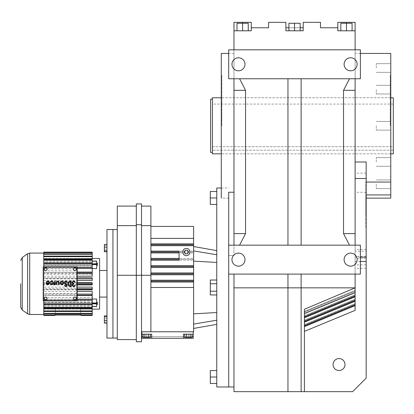 <?xml version="1.0" encoding="UTF-8"?>
<svg xmlns="http://www.w3.org/2000/svg" width="414" height="414" viewBox="0 0 414 414"><rect width="100%" height="100%" fill="white"/><g stroke="black" fill="none" stroke-linecap="round" stroke-linejoin="round"><path stroke-width="0.31" stroke-dasharray="2.07 1.55" d="M366.167 161.998L366.167 378.106L352.604 391.67L304.419 391.67L304.419 331.376L355.114 310.376L355.114 125.789L355.114 310.376L355.114 245.166L287.958 245.166L355.114 245.166L355.114 49.82L355.114 78.758L360.382 78.758L360.382 49.82L360.382 78.758L360.382 49.82L355.114 49.82L355.114 22.33L346.497 22.33L355.114 22.33L346.497 22.33L355.114 22.33L355.114 30.791L355.114 22.33L355.114 30.791L355.114 22.33L337.808 22.33L337.808 27.774L320.503 27.774L320.503 22.33L303.198 22.33L303.198 30.791L285.888 30.791L285.888 27.774L285.888 30.791L303.198 30.791L303.198 27.774L285.888 27.774M349.499 78.758L301.128 78.758L355.114 78.758L349.499 78.758L343.537 90.335L355.114 90.335M301.128 245.166L301.128 78.758L301.128 245.166L301.128 78.758L239.587 78.758L301.128 78.758M355.114 125.789L355.114 53.437L355.114 125.789M355.114 245.166L355.114 274.104L360.382 274.104L360.382 245.166L360.382 274.104L360.382 245.166L228.704 245.166L239.587 245.166L233.972 245.166L233.972 255.547L233.972 245.166L228.704 245.166L228.704 255.547L228.704 192.225L228.704 198.135L228.704 192.225L233.972 192.225L233.972 125.789L233.972 192.225M239.587 245.166L287.958 245.166L239.587 245.166L245.549 233.589L245.549 90.335L239.587 78.758L233.972 78.758L239.587 78.758M355.114 78.758L228.704 78.758L228.704 49.82L355.114 49.82L233.972 49.82L233.972 78.758L228.704 78.758L228.704 49.82L228.704 78.758L233.972 78.758L233.972 245.166M390.769 198.135L390.769 53.437M304.419 331.376L304.419 391.67L304.419 311.421L304.419 313.522L355.114 292.522L304.419 313.626L304.419 309.258L355.114 287.849L301.128 287.849L301.128 274.104L301.128 287.849L301.128 274.104L355.114 274.104L228.704 274.104L301.128 274.104M355.114 30.791L337.808 30.791L337.808 27.774L337.808 30.791L352.081 30.791L337.808 30.791L337.808 27.774M304.419 315.939L355.114 294.944L304.419 315.939M304.419 317.704L355.114 296.703L304.419 317.704M304.419 322.113L355.114 301.118L304.419 322.113M304.419 321.388L355.114 300.388M304.419 326.527L355.114 305.527L304.419 326.527M304.419 325.797L355.114 304.797M355.114 49.82L228.704 49.82L233.972 49.82L233.972 30.791L251.277 30.791L233.972 30.791L233.972 22.33L251.277 22.33M251.277 27.774L251.277 30.791L251.277 27.774L268.582 27.774L268.582 22.33L285.888 22.33L285.888 30.791L303.198 30.791M304.419 311.53L355.114 290.53L304.419 311.53M304.419 312.259L355.114 291.259L304.419 312.259M355.114 274.104L228.704 274.104L228.704 245.166L228.704 287.487L228.704 192.225M337.845 22.33L346.497 22.33L337.845 22.33L346.497 22.33L337.845 22.33L337.845 30.791L346.497 30.791L337.845 30.791L337.845 22.33M355.114 233.589L343.537 233.589L349.499 245.166M343.537 90.335L343.537 233.589M304.419 316.669L355.114 295.674L304.419 316.669M366.167 251.215L366.167 257.187L366.167 251.215L355.114 251.215M304.419 325.492L355.114 304.497L304.419 325.492M304.419 324.762L355.114 303.767L304.419 324.762M304.419 321.083L355.114 300.083L304.419 321.083M304.419 320.353L355.114 299.353L304.419 320.353M333.068 364.543A5.967 5.967 0 0 1 339.04 358.571A5.967 5.967 0 0 1 345.007 364.543A5.967 5.967 0 0 1 339.04 370.509A5.967 5.967 0 0 1 333.068 364.543M304.419 313.522L355.114 292.538M304.419 316.974L355.114 295.974M352.081 30.791L352.081 23.267L352.081 30.791L352.081 23.267L340.913 23.267L352.081 23.267L346.461 23.267L352.081 23.267L352.081 30.791L340.913 30.791L352.081 30.791L352.081 23.267L352.081 30.791L352.081 23.267L340.913 23.267L340.913 30.791L340.913 23.267L346.497 23.267L346.497 30.791L346.497 22.33L346.497 30.791L346.497 22.33L346.497 30.791L346.497 23.267L352.081 23.267L340.841 23.267L340.841 30.791L346.461 30.791L340.841 30.791L340.841 23.267L346.461 23.267L346.461 30.791L346.461 22.33M287.958 245.166L287.958 78.758M228.704 386.971L228.704 287.487L228.704 386.971M228.704 255.547L233.972 255.547L228.704 255.547M233.972 125.789L233.972 53.437L233.972 125.789M233.972 78.758L233.972 49.82M233.972 30.791L233.972 22.33L251.241 22.33L233.972 22.33L233.972 30.791L233.972 22.33L233.972 30.791L251.241 30.791L233.972 30.791L251.241 30.791L237.005 30.791L242.588 30.791L242.588 22.33L251.241 22.33L242.588 22.33L242.588 30.791L242.588 22.33L242.588 30.791L237.005 30.791L248.245 30.791L242.625 30.791L242.625 22.33M390.769 184.277L390.769 188.618L390.769 184.277M390.769 161.936L390.769 157.594L390.769 161.936M390.769 125.789L390.769 75.322L390.769 125.789M390.769 89.641L390.769 93.983L390.769 89.641M390.769 67.999L390.769 63.658L390.769 67.999M294.545 30.791L288.92 30.791L300.166 30.791L294.545 30.791L294.545 23.267L294.545 30.791L294.545 23.267L288.92 23.267L288.92 30.791L288.92 23.267L294.545 23.267L288.92 23.267L288.92 30.791M287.958 391.67L301.128 391.67L301.128 287.849L233.972 287.849L233.972 391.67L287.958 391.67L287.958 274.104M233.972 274.104L233.972 287.849M340.841 30.791L340.841 23.267L346.461 23.267L346.461 30.791M304.419 391.67L301.128 391.67L301.128 287.849L301.128 391.67M357.127 64.289A6.51 6.51 0 0 1 350.611 70.804A6.51 6.51 0 0 1 344.101 64.289A6.51 6.51 0 0 1 350.611 57.779A6.51 6.51 0 0 1 357.127 64.289A6.51 6.51 0 0 0 350.611 57.779A6.51 6.51 0 0 0 344.101 64.289A6.51 6.51 0 0 0 350.611 70.804A6.51 6.51 0 0 0 357.127 64.289A6.51 6.51 0 0 1 350.611 70.804A6.51 6.51 0 0 1 344.101 64.289A6.51 6.51 0 0 1 350.611 57.779A6.51 6.51 0 0 1 357.127 64.289M244.984 64.289A6.51 6.51 0 0 1 238.474 70.804A6.51 6.51 0 0 1 231.959 64.289A6.51 6.51 0 0 1 238.474 57.779A6.51 6.51 0 0 1 244.984 64.289A6.51 6.51 0 0 0 238.474 57.779A6.51 6.51 0 0 0 231.959 64.289A6.51 6.51 0 0 0 238.474 70.804A6.51 6.51 0 0 0 244.984 64.289A6.51 6.51 0 0 1 238.474 70.804A6.51 6.51 0 0 1 231.959 64.289A6.51 6.51 0 0 1 238.474 57.779A6.51 6.51 0 0 1 244.984 64.289M233.972 90.335L245.549 90.335M365.805 215.404L365.805 181.979L365.805 215.404M346.497 23.267L346.497 30.791L346.497 23.267M340.913 23.267L340.913 30.791L340.913 23.267M245.549 233.589L233.972 233.589M244.984 259.635A6.51 6.51 0 0 1 238.474 266.145A6.51 6.51 0 0 1 231.959 259.635A6.51 6.51 0 0 1 238.474 253.125A6.51 6.51 0 0 1 244.984 259.635A6.51 6.51 0 0 0 238.474 253.125A6.51 6.51 0 0 0 231.959 259.635A6.51 6.51 0 0 0 238.474 266.145A6.51 6.51 0 0 0 244.984 259.635A6.51 6.51 0 0 1 238.474 266.145A6.51 6.51 0 0 1 231.959 259.635A6.51 6.51 0 0 1 238.474 253.125A6.51 6.51 0 0 1 244.984 259.635M357.127 259.635A6.51 6.51 0 0 1 350.611 266.145A6.51 6.51 0 0 1 344.101 259.635A6.51 6.51 0 0 1 350.611 253.125A6.51 6.51 0 0 1 357.127 259.635A6.51 6.51 0 0 0 350.611 253.125A6.51 6.51 0 0 0 344.101 259.635A6.51 6.51 0 0 0 350.611 266.145A6.51 6.51 0 0 0 357.127 259.635A6.51 6.51 0 0 1 350.611 266.145A6.51 6.51 0 0 1 344.101 259.635A6.51 6.51 0 0 1 350.611 253.125A6.51 6.51 0 0 1 357.127 259.635M251.277 30.791L242.625 30.791L242.625 23.267L237.005 23.267L237.005 30.791L237.005 23.267L248.245 23.267L242.625 23.267L242.625 30.791M228.704 198.135L221.288 198.135L221.288 53.437M376.3 125.789L376.3 130.131L376.3 125.789M376.3 67.999L376.3 63.658L376.3 67.999M376.3 161.936L376.3 157.594L376.3 161.936M376.3 89.641L376.3 93.983L376.3 89.641M376.3 184.277L376.3 188.618L376.3 184.277M390.226 125.789L390.226 75.322L390.226 125.789M288.92 27.774L300.166 27.774M300.166 30.791L300.166 23.267L300.166 30.791L300.166 23.267L294.545 23.267M237.005 30.791L237.005 23.267L237.005 30.791L237.005 23.267L237.005 30.791L237.005 23.267L248.245 23.267L248.245 30.791M365.805 227.555L365.805 197.711L365.805 227.555M221.288 125.789L221.288 75.322L221.288 125.789M248.172 23.267L248.172 30.791L248.172 23.267M242.588 23.267L242.588 30.791L242.588 23.267M221.832 125.789L221.832 75.322L221.832 125.789M50.679 282.203A1.226 1.226 0 0 1 52.971 282.819A1.226 1.226 0 0 1 50.679 283.43L50.254 283.678A1.718 1.718 0 0 0 53.463 282.819A1.718 1.718 0 0 0 50.254 281.955L50.679 282.203M55.181 281.096L54.689 281.096L54.632 283.243A0.931 0.931 0 0 1 53.711 284.045L53.711 284.537A1.025 1.025 0 0 0 54.689 283.797L54.689 284.537L55.181 284.537L55.181 281.096M63.658 282.819A1.718 1.718 0 0 0 61.94 281.096A1.718 1.718 0 0 0 60.221 282.819A1.718 1.718 0 0 0 61.94 284.537A1.718 1.718 0 0 0 63.658 282.819M65.138 285.349L64.651 285.401A1.226 1.226 0 0 0 65.935 286.498A1.226 1.226 0 0 0 66.576 284.268L65.308 283.373A0.983 0.983 0 0 1 65.371 281.722A0.983 0.983 0 0 1 66.851 282.467L67.337 282.415A1.475 1.475 0 0 0 65.122 281.297A1.475 1.475 0 0 0 65.024 283.776L66.297 284.672A0.735 0.735 0 0 1 65.909 286.007A0.735 0.735 0 0 1 65.138 285.349M71.244 286.504L71.244 281.096L70.54 281.096A2.701 2.701 0 0 0 67.839 283.797A2.701 2.701 0 0 0 70.54 286.504L71.244 286.504M44.065 269.162L44.826 270.482L46.347 270.482L47.108 269.162L46.347 267.848L44.826 267.848L44.065 269.162M46.347 299.752L47.108 298.432L46.347 297.117L44.826 297.117L44.065 298.432L44.826 299.752L46.347 299.752M76.378 298.432L75.617 297.117L74.096 297.117L73.335 298.432L74.096 299.752L75.617 299.752L76.378 298.432M74.096 267.848L73.335 269.162L74.096 270.482L75.617 270.482L76.378 269.162L75.617 267.848L74.096 267.848M73.733 284.045L73.733 283.554A0.983 0.983 0 0 1 72.755 282.653A0.983 0.983 0 0 1 73.568 281.603A0.983 0.983 0 0 1 74.686 282.327L75.177 282.327A1.465 1.465 0 0 0 72.926 281.349A1.465 1.465 0 0 0 72.936 283.797A1.465 1.465 0 0 0 72.926 286.25A1.465 1.465 0 0 0 75.177 285.272L74.686 285.272A0.983 0.983 0 0 1 73.568 285.996A0.983 0.983 0 0 1 72.755 284.946A0.983 0.983 0 0 1 73.733 284.045M59.176 284.537L59.176 282.571A1.475 1.475 0 0 0 57.701 281.096A1.475 1.475 0 0 0 56.226 282.571L56.226 284.537L56.718 284.537L56.718 282.571A0.983 0.983 0 0 1 57.701 281.587A0.983 0.983 0 0 1 58.684 282.571L58.684 284.537L59.176 284.537M46.321 281.955L46.751 282.203A1.226 1.226 0 0 1 49.043 282.819L46.094 282.819A1.718 1.718 0 0 0 47.812 284.537A1.718 1.718 0 0 0 48.257 281.158A1.718 1.718 0 0 0 46.321 281.955M43.216 266.797L43.216 300.802L77.221 300.802L77.221 266.797L43.216 266.797M76.678 267.34L43.76 267.34L43.76 300.259L76.678 300.259L76.678 267.34L43.76 267.34L43.76 300.259L76.678 300.259L76.678 267.34M70.753 281.587L70.54 281.587A2.21 2.21 0 0 0 68.326 283.797A2.21 2.21 0 0 0 70.54 286.012L70.753 281.587M48.94 283.305L46.689 283.305A1.226 1.226 0 0 0 48.94 283.305M63.171 282.819A1.226 1.226 0 0 1 61.94 284.045A1.226 1.226 0 0 1 60.713 282.819A1.226 1.226 0 0 1 61.94 281.587A1.226 1.226 0 0 1 63.171 282.819M76.678 268.386L92.218 268.386L92.218 267.491L92.218 272.107L92.218 267.491L92.218 272.107L43.76 272.107L43.76 274.109L92.218 274.109L92.218 276.185L92.218 272.448L92.218 274.109L76.678 274.109M43.76 266.797L43.76 270.192L76.678 270.192M54.969 315.064L54.969 314.656L54.969 315.018L54.969 314.656L81.015 314.656L54.969 314.656L55.326 314.656L55.326 309.056L80.652 309.056L43.76 309.098L43.76 314.495L43.76 308.906L55.326 309.056L55.326 314.656L54.969 314.868L81.015 314.656L54.969 314.656L54.969 315.064L43.76 315.064L43.76 300.802M76.678 297.407L92.218 297.407L92.218 295.492L92.218 304.569L92.218 303.653L92.218 304.569L43.76 304.569L43.76 302.194L43.76 304.569L43.76 302.194L43.76 304.569L43.76 303.71L92.218 303.71L92.218 299.037L92.218 310.924L43.76 310.924L43.76 311.488L43.76 306.262L92.218 306.262L92.218 311.488L92.218 306.262L43.76 306.262L43.76 310.924M76.678 299.213L43.76 299.213L43.76 303.038L43.76 256.892L43.76 263.708L92.218 263.708L92.218 259.195L92.218 263.708L43.76 263.708L43.76 262.445L92.218 262.445L92.218 259.195L43.76 259.195L43.76 259.873L43.76 259.195M43.76 256.111L43.76 261.337L92.218 261.337L92.218 256.111L92.218 261.337L43.76 261.337L43.76 260.406L92.218 260.406L92.218 256.111L92.218 262.445L43.76 262.445L43.76 256.111L43.76 256.892L43.76 256.111L92.218 256.111M43.76 253.87L43.76 259.65L92.218 259.65L92.218 253.87L92.218 259.65L43.76 259.65L43.76 259.076L92.218 259.076L92.218 253.87L43.76 253.87L43.76 260.406L92.218 260.406L92.218 254.253L43.76 254.253M43.76 252.535L43.76 253.104L43.76 252.147L92.218 252.147L92.218 258.502L43.76 258.502L43.76 253.094L43.76 258.693L92.218 258.693L92.218 252.535L92.218 258.693L43.76 258.693L92.218 258.502L92.218 252.535L92.218 259.076L43.76 259.076L43.76 252.535L43.76 253.456L43.76 252.535L92.218 252.535M43.76 313.346L43.76 307.193L43.76 313.729L43.76 313.346L92.218 313.346L92.218 307.193L92.218 307.949L92.218 307.193L43.76 307.193L92.218 307.193L92.218 311.488L43.76 311.488M43.76 303.71L43.76 308.404L43.76 307.685L92.218 307.685L92.218 302.468L92.218 308.404L43.76 308.404L43.76 307.726L43.76 308.404M43.76 307.685L43.76 300.906L43.76 304.569L43.76 304.021L43.76 304.569L92.218 304.569L92.218 302.194L92.218 303.71M77.221 288.744L76.678 288.744M76.678 287.104L77.221 287.104M76.678 276.185L77.221 276.185M76.678 273.504L77.221 273.504M77.221 272.448L76.678 272.448M76.678 284.904L77.221 284.904M76.678 284.361L77.221 284.361M77.221 294.095L76.678 294.095M76.678 291.415L77.221 291.415M76.678 289.277L92.218 289.277L92.218 289.847L92.218 287.104L92.218 289.277L43.76 289.277L43.76 291.415L92.218 291.415L92.218 295.151L92.218 293.49L92.218 295.151L43.76 295.151L43.76 294.095L92.218 294.095M76.678 289.847L77.221 289.847M76.678 278.855L77.221 278.855M77.221 277.753L76.678 277.753M76.678 268.458L77.221 268.458M77.221 267.491L76.678 267.491M76.678 280.495L77.221 280.495M43.76 280.495L92.218 280.495L92.218 278.855L43.76 278.855L43.76 282.695L92.218 282.695L92.218 284.904L92.218 283.797L92.218 284.904L43.76 284.904L43.76 287.104L92.218 287.104L92.218 289.847L43.76 289.847L43.76 288.744L92.218 288.744M99.598 309.123L99.598 258.476M76.678 293.49L43.76 293.49L43.76 295.492L92.218 295.492L92.218 299.136L43.76 299.136L43.76 300.109L43.76 297.407L43.76 299.213M76.678 295.492L77.221 295.492M96.643 306.458L92.218 306.458L96.643 306.458L96.643 299.037L96.643 304.021L92.218 304.021L96.643 304.021L96.643 306.536L96.643 299.037L92.218 299.037M43.76 303.886L92.218 303.886L43.76 303.886L43.76 307.726L43.76 303.886M43.76 305.154L92.218 305.154L43.76 305.154L43.76 310.06L43.76 305.154M43.76 307.949L92.218 307.949L92.218 313.729L92.218 307.949L43.76 307.949L43.76 313.729L43.76 307.949M43.76 313.729L92.218 313.729L92.218 308.523L43.76 308.523L92.218 308.523L92.218 314.868L81.015 315.064L81.015 314.656L80.652 314.656L80.652 309.098L92.218 309.098L92.218 315.447L81.015 315.447L81.015 314.868M81.015 315.064L92.218 315.064L92.218 308.906L43.76 308.906L43.76 314.143L43.76 308.906L92.218 308.906L92.218 315.064L92.218 309.098L80.652 309.056L80.652 314.656L81.015 314.656L54.969 314.656L54.969 315.452L43.76 315.447L43.76 314.495L43.76 315.064M43.76 297.407L92.218 297.407L92.218 299.136M76.678 295.151L77.221 295.151M76.678 272.107L77.221 272.107M77.221 283.238L76.678 283.238M77.221 299.136L76.678 299.136M92.218 278.855L92.218 280.495L92.218 277.753L43.76 277.753L43.76 278.855M76.678 278.317L43.76 278.317L43.76 277.753M43.76 276.185L92.218 276.185L92.218 273.504L43.76 273.504L43.76 278.317M43.76 268.386L92.218 268.386L92.218 263.884L43.76 263.884M43.76 259.914L92.218 259.914L92.218 265.131L43.76 265.131L92.218 265.131L92.218 266.694L43.76 266.694L43.76 263.025L43.76 266.694L92.218 266.694L92.218 261.063L92.218 263.081L92.218 261.141L96.643 261.141L96.643 263.578L96.643 261.063L96.643 268.562L96.643 263.578L96.643 268.562L92.218 268.562M96.643 263.578L92.218 263.578L92.218 263.081L92.218 263.578L96.643 263.578M76.678 282.695L77.221 282.695M76.678 300.109L77.221 300.109M92.218 263.884L92.218 261.063L96.643 261.141M43.76 263.708L43.76 259.873L43.76 263.708M43.76 264.215L43.76 263.03L43.76 264.215M43.76 258.693L43.76 253.456L43.76 258.693M92.218 268.458L43.76 268.458L43.76 267.491L92.218 267.491M43.76 268.458L43.76 272.107M43.76 270.192L43.76 267.491M43.76 273.504L43.76 272.448L92.218 272.448L92.218 273.504M43.76 274.109L43.76 272.448M43.76 282.695L43.76 283.238L92.218 283.238M43.76 261.337L43.76 256.892L43.76 261.337M92.218 284.361L43.76 284.361L43.76 283.238M43.76 284.361L43.76 284.904M43.76 295.151L43.76 293.49M43.76 291.415L43.76 294.095M43.76 287.104L43.76 288.744M43.76 289.847L43.76 289.277M43.76 295.492L43.76 299.136M99.598 283.797L99.598 297.092L99.598 283.797M96.643 303.384L96.643 302.194L96.643 303.384M80.652 309.056L80.652 314.656L55.326 314.656L80.652 314.656L80.652 309.056M92.218 311.488L92.218 310.924M43.76 314.868L81.015 315.018M92.218 300.109L43.76 300.109M92.218 313.729L92.218 313.346M96.643 264.215L96.643 263.03L96.643 264.215M92.218 252.731L43.76 252.731M92.218 256.67L43.76 256.67M92.218 254.253L92.218 253.87M43.76 300.906L92.218 300.906L92.218 302.468L92.218 300.906L43.76 300.906M43.76 263.025L92.218 263.025L92.218 265.4L92.218 263.03L43.76 263.03L92.218 263.03M92.218 259.914L92.218 259.195M43.76 302.468L92.218 302.468L43.76 302.468M92.218 303.384L92.218 302.194L92.218 303.384M92.218 308.404L92.218 307.685M106.978 338.062L106.978 229.537M96.643 302.194L97.368 302.194L97.368 304.569L97.368 302.194L97.368 304.569L96.643 304.569M96.643 263.03L97.368 263.03L97.368 265.4L97.368 263.03L97.368 265.4L96.643 265.4M106.978 251.748L106.978 244.483L106.978 251.748L106.978 244.483L106.978 251.748L104.375 251.748L104.375 250.775L106.978 250.775M106.978 315.851L106.978 323.111L106.978 315.851L106.978 323.111L106.978 315.851L104.375 315.851L104.375 318.511L106.978 318.511L104.375 318.511L104.375 315.851L104.375 316.824L106.978 316.824M104.375 250.775L104.375 244.483L104.375 245.455L106.978 245.455L104.375 245.455L104.375 244.483L106.978 244.483M104.375 245.455L104.375 249.088L106.978 249.088L104.375 249.088L104.375 245.455M104.375 247.142L106.978 247.142M112.944 283.797L112.944 338.062L112.944 283.797M104.375 322.139L106.978 322.139L104.375 322.139L104.375 318.511L104.375 322.139M104.375 251.748L104.375 249.088L104.375 251.748M106.978 323.111L104.375 323.111L104.375 320.457L106.978 320.457M104.375 320.457L104.375 316.824M216.765 280.024L216.765 283.756L216.765 280.024L210.302 280.024L210.302 294.954L210.302 283.756L210.302 291.223L216.765 291.223L216.765 294.954L216.765 280.024L216.765 294.954L216.765 291.223L210.302 291.223L210.302 294.954L216.765 294.954M216.765 197.954L216.765 204.423L216.765 197.954L210.302 197.954L210.302 204.423L216.765 204.423M216.765 377.019L216.765 383.488L216.765 370.556L216.765 377.019L210.302 377.019L210.302 383.488L216.765 383.488M216.765 386.971L216.765 188.008M216.765 320.224L216.765 250.615L216.765 320.224L193.617 324.09L193.617 250.889L193.617 324.09M210.302 283.756L216.765 283.756M210.302 291.223L216.765 291.223M216.765 370.556L210.302 370.556L210.302 377.019M216.765 191.491L210.302 191.491L210.302 197.954M193.617 250.889L193.617 246.532L193.617 250.889L216.765 254.755M150.898 226.442L150.898 244.762L150.898 226.442L193.617 226.442L193.617 331.769L141.526 331.769L141.526 275.279L141.526 331.769M150.898 252.038L193.617 252.038L150.898 252.038L150.898 259.309L193.617 259.309L150.898 259.309L150.898 244.762L193.617 244.762L150.898 244.762L150.898 252.038M150.898 267.496L150.898 272.945L150.898 267.496L193.617 267.496M179.071 251.127L179.071 260.22M189.979 252.038A3.638 3.638 0 0 0 186.341 248.4A3.638 3.638 0 0 0 182.709 252.038A3.638 3.638 0 0 0 186.341 255.671A3.638 3.638 0 0 0 189.979 252.038M150.898 273.856L150.898 272.945L150.898 273.856L193.617 273.856M141.883 331.769L193.255 331.769L141.883 331.769L141.883 338.279L141.883 336.649L193.255 336.649L193.255 338.279L193.255 331.769M150.898 238.402L193.617 238.402M150.898 281.127L150.898 282.037L150.898 281.127M150.898 244.762L193.617 244.762M150.898 287.487L150.898 331.769L150.898 282.037L150.898 287.487L193.617 287.487M150.898 274.767L150.898 280.216L150.898 274.767L193.617 274.767M150.898 331.769L150.898 206.094L141.526 206.094L141.526 275.279L141.526 206.094M150.898 259.309L179.071 259.309M141.883 334.207L151.684 334.207L141.883 334.207L151.684 334.207L141.883 334.207L151.684 334.207L151.684 338.279L183.454 338.279L183.454 334.207L193.255 334.207L183.454 334.207L193.255 334.207L188.354 334.207L193.255 334.207L193.255 338.279L193.255 334.207L183.454 334.207L193.255 334.207L193.255 338.279L141.883 338.279L141.883 334.207L141.883 338.279L141.883 334.207L141.883 338.279L141.883 336.649L192.029 336.649M136.315 224.73L136.315 341.752L141.526 341.752L141.526 203.926L136.315 203.926L136.315 224.73L141.526 224.73M193.255 334.207L193.255 336.649L188.354 336.649L188.354 338.279L183.454 338.279L183.454 334.207L183.454 338.279M193.255 338.279L193.255 336.649L193.255 338.279L141.883 338.279L193.255 338.279M150.898 225.63L141.526 225.63M148.621 334.207L143.109 334.207L150.463 334.207L143.109 334.207L150.463 334.207L143.109 334.207L148.621 334.207L148.621 337.462L150.463 337.462L150.463 334.207L150.463 337.462L148.621 337.462L148.621 334.207L148.621 337.462L143.109 337.462L143.109 334.207L144.947 334.207L143.109 334.207L143.109 337.462L144.947 337.462L144.947 334.207L144.947 337.462L150.463 337.462L148.621 337.462L148.621 334.207L148.621 337.462L144.947 337.462L144.947 334.207L144.947 337.462L150.463 337.462L148.621 337.462L148.621 334.207L148.621 337.462L143.109 337.462L150.463 337.462L150.463 334.207M143.109 336.649L188.354 336.649L188.354 337.462M151.684 338.279L151.684 334.207L151.684 338.279L146.784 338.279L146.784 334.207L146.784 336.649L146.784 334.207L146.784 336.649L151.684 336.649L146.784 336.649L146.784 334.207L151.684 334.207L146.784 334.207L146.784 336.649L188.354 336.649L146.784 336.649L188.354 336.649L146.784 336.649L151.684 336.649L146.784 336.649L146.784 337.462M141.883 336.649L193.255 336.649M146.784 338.279L188.354 338.279M184.68 334.207L192.029 334.207L184.68 334.207L192.029 334.207L184.68 334.207L184.68 337.462L192.029 337.462L190.192 337.462L190.192 334.207L192.029 334.207L190.192 334.207L190.192 337.462L186.517 337.462L186.517 334.207L186.517 337.462L186.517 334.207L186.517 337.462L184.68 337.462L192.029 337.462L192.029 334.207L192.029 337.462L190.192 337.462L190.192 334.207L190.192 337.462L184.68 337.462L184.68 334.207L184.68 337.462L190.192 337.462L190.192 334.207L190.192 337.462L192.029 337.462L190.192 337.462L190.192 334.207M187.392 250.216L185.291 250.216L184.246 252.038L185.291 253.854L187.392 253.854L188.442 252.038L187.392 250.216M143.109 334.207L143.109 337.462L144.947 337.462L144.947 334.207L144.947 337.462L143.109 337.462L144.947 337.462L144.947 334.207M144.947 337.462L148.621 337.462M190.192 337.462L184.68 337.462L186.517 337.462L186.517 334.207L186.517 337.462L192.029 337.462L192.029 334.207M186.517 337.462L186.517 334.207M136.315 339.578L117.286 339.578L117.286 206.094L136.315 206.094M136.315 225.63L117.286 225.63M117.286 283.797L117.286 338.062L117.286 283.797M390.769 97.751L221.288 97.751M393.3 97.751L393.3 153.822M390.769 153.822L221.288 153.822M212.429 97.751L212.429 153.822M212.429 152.419L212.429 99.153L212.429 152.419M393.3 150.168L393.3 146.706L393.3 150.168L212.429 150.168L393.3 150.168M393.3 146.706L393.3 104.085L393.3 146.706L212.429 146.706L212.429 104.085L212.429 146.706L393.3 146.706M210.617 99.153L210.617 152.419M212.429 146.706L212.429 150.168L212.429 146.706M360.382 261.446L355.114 261.446M366.167 268.288L355.114 268.288M366.167 258.414L355.114 258.414M366.167 192.262L355.114 192.262M366.167 173.155L355.114 173.155M29.71 314.5L29.71 253.094M27.634 313.848L27.634 253.751M96.643 302.991L92.218 302.991M96.643 264.608L92.218 264.608M22.242 310.07L22.242 257.524M96.643 303.633L92.218 303.633M96.643 306.401L92.218 306.401M96.643 261.198L92.218 261.198M96.643 263.966L92.218 263.966M216.765 262.44L193.617 261.13M216.765 312.534L193.617 313.848M150.898 265.669L193.617 265.669M150.898 260.22L193.617 260.22M150.898 245.678L193.617 245.678M150.898 243.851L193.617 243.851M150.898 282.037L193.617 282.037M150.898 252.949L193.617 252.949M150.898 272.945L193.617 272.945M150.898 251.127L193.617 251.127M150.898 258.398L193.617 258.398M150.898 280.216L193.617 280.216M150.898 275.279L117.286 275.279M188.354 334.207L188.354 336.649L188.354 334.207M360.382 53.437L355.114 53.437M355.114 301.221L304.419 322.221M355.114 305.635L304.419 326.636M355.114 290.426L304.419 311.421L355.114 290.426M366.167 249.507L355.114 249.507M355.114 303.659L304.419 324.659L355.114 303.659M355.114 299.25L304.419 320.245L355.114 299.25M366.167 264.862L355.114 264.862M355.114 296.812L304.419 317.812M355.114 292.626L304.419 313.626M360.382 257.187L355.114 257.187M366.167 256.349L355.114 256.349M355.114 294.835L304.419 315.835L355.114 294.835M365.805 181.979L366.167 181.979M233.972 53.437L228.704 53.437M376.3 121.447L390.769 121.447L376.3 121.447M376.3 72.341L390.769 72.341L376.3 72.341M376.3 157.594L390.769 157.594L376.3 157.594M376.3 93.983L390.769 93.983L376.3 93.983M376.3 179.935L390.769 179.935L376.3 179.935M376.3 63.658L390.769 63.658L376.3 63.658M376.3 166.278L390.769 166.278L376.3 166.278M376.3 130.131L390.769 130.131L376.3 130.131M376.3 85.3L390.769 85.3L376.3 85.3M376.3 188.618L390.769 188.618L376.3 188.618M390.226 75.322L390.769 75.322M390.226 176.25L390.769 176.25M365.805 197.711L366.167 197.711M365.805 257.399L366.167 257.399M365.805 248.83L366.167 248.83M251.241 30.791L251.241 22.33L251.241 30.791M221.288 75.322L221.832 75.322M221.288 176.25L221.832 176.25M221.832 97.751L390.226 97.751M221.832 153.822L390.226 153.822M43.76 265.4L92.218 265.4L43.76 265.4M43.76 302.194L92.218 302.194L43.76 302.194M43.76 304.569L92.218 304.569M96.643 306.536L92.218 306.536M96.643 261.063L92.218 261.063M221.288 188.008L228.704 188.008M183.454 334.207L183.454 336.649M393.3 104.085L212.429 104.085"/><path stroke-width="0.62" d="M349.499 245.166L343.537 233.589L343.537 90.335L349.499 78.758M343.537 233.589L355.114 233.589L355.114 245.166M355.114 78.758L355.114 233.589M355.114 90.335L343.537 90.335M355.114 30.791L355.114 22.33L337.808 22.33L337.808 30.791L355.114 30.791L355.114 49.82M355.114 274.104L355.114 287.849L301.128 287.849L301.128 391.67L352.604 391.67L366.167 378.106L366.167 261.446L360.382 261.446M304.419 331.376L355.114 310.376L355.114 287.849L304.419 309.258L304.419 391.67M233.972 192.225L228.704 192.225L228.704 245.166L360.382 245.166L360.382 274.104L228.704 274.104L228.704 386.971L233.972 386.971M301.128 78.758L301.128 245.166M228.704 78.758L360.382 78.758L360.382 49.82L228.704 49.82L228.704 78.758M360.382 53.437L390.769 53.437L390.769 182.056L366.167 182.056M304.419 313.538L355.114 292.538M304.419 325.797L355.114 304.797M355.114 161.998L366.167 161.998L366.167 261.446M304.419 316.974L355.114 295.974M304.419 321.388L355.114 300.388M333.068 364.543A5.967 5.967 0 0 1 339.04 358.571A5.967 5.967 0 0 1 345.007 364.543A5.967 5.967 0 0 1 339.04 370.509A5.967 5.967 0 0 1 333.068 364.543M366.167 194.922L390.769 194.922L390.769 198.135L366.167 198.135M233.972 49.82L233.972 30.791L251.277 30.791L251.277 27.774L268.582 27.774L268.582 22.33L285.888 22.33L285.888 30.791L303.198 30.791L303.198 22.33L320.503 22.33L320.503 27.774L337.808 27.774M239.587 78.758L245.549 90.335L245.549 233.589L239.587 245.166M228.704 192.225L228.704 386.971L216.765 386.971L216.765 188.008L221.288 188.008M233.972 245.166L233.972 78.758M233.972 30.791L233.972 22.33L251.277 22.33L251.277 27.774L251.277 22.33M233.972 233.589L245.549 233.589M287.958 78.758L287.958 245.166M344.101 259.635A6.51 6.51 0 0 0 350.611 266.145A6.51 6.51 0 0 0 357.127 259.635A6.51 6.51 0 0 0 350.611 253.125A6.51 6.51 0 0 0 344.101 259.635M231.959 259.635A6.51 6.51 0 0 0 238.474 266.145A6.51 6.51 0 0 0 244.984 259.635A6.51 6.51 0 0 0 238.474 253.125A6.51 6.51 0 0 0 231.959 259.635M231.959 64.289A6.51 6.51 0 0 0 238.474 70.804A6.51 6.51 0 0 0 244.984 64.289A6.51 6.51 0 0 0 238.474 57.779A6.51 6.51 0 0 0 231.959 64.289M344.101 64.289A6.51 6.51 0 0 0 350.611 70.804A6.51 6.51 0 0 0 357.127 64.289A6.51 6.51 0 0 0 350.611 57.779A6.51 6.51 0 0 0 344.101 64.289M245.549 90.335L233.972 90.335M390.769 194.922L390.769 182.056M251.277 30.791L251.277 27.774M303.198 30.791L303.198 27.774L300.166 27.774M287.958 274.104L287.958 391.67L301.128 391.67M233.972 274.104L233.972 391.67L287.958 391.67M301.128 274.104L301.128 287.849L233.972 287.849M340.841 30.791L340.841 23.267L352.081 23.267L352.081 30.791M346.461 22.33L346.461 30.791M228.704 53.437L221.288 53.437L221.288 198.135M285.888 27.774L288.92 27.774M237.005 30.791L237.005 23.267L248.245 23.267L248.245 30.791M242.625 22.33L242.625 30.791M294.545 30.791L294.545 23.267L288.92 23.267L288.92 30.791M294.545 23.267L300.166 23.267L300.166 30.791M50.679 282.203A1.226 1.226 0 0 1 52.971 282.819A1.226 1.226 0 0 1 50.679 283.43L50.254 283.678A1.718 1.718 0 0 0 53.463 282.819A1.718 1.718 0 0 0 50.254 281.955L50.679 282.203M77.221 266.797L43.216 266.797L43.216 300.802L77.221 300.802L77.221 266.797M58.684 284.537L59.176 284.537L59.176 282.571A1.475 1.475 0 0 0 57.701 281.096A1.475 1.475 0 0 0 56.226 282.571L56.226 284.537L56.718 284.537L56.718 282.571A0.983 0.983 0 0 1 57.701 281.587A0.983 0.983 0 0 1 58.684 282.571L58.684 284.537M75.177 282.327A1.465 1.465 0 0 0 72.926 281.349A1.465 1.465 0 0 0 72.936 283.797A1.465 1.465 0 0 0 72.926 286.25A1.465 1.465 0 0 0 75.177 285.272L74.686 285.272A0.983 0.983 0 0 1 73.568 285.996A0.983 0.983 0 0 1 72.755 284.946A0.983 0.983 0 0 1 73.733 284.045L73.733 283.554A0.983 0.983 0 0 1 72.755 282.653A0.983 0.983 0 0 1 73.568 281.603A0.983 0.983 0 0 1 74.686 282.327L75.177 282.327M74.096 297.117L73.335 298.432L74.096 299.752L75.617 299.752L76.378 298.432L75.617 297.117L74.096 297.117M70.54 286.504L71.244 286.504L71.244 281.096L70.54 281.096A2.701 2.701 0 0 0 67.839 283.797A2.701 2.701 0 0 0 70.54 286.504M49.043 282.819L46.094 282.819A1.718 1.718 0 0 0 47.812 284.537A1.718 1.718 0 0 0 48.257 281.158A1.718 1.718 0 0 0 46.321 281.955L46.751 282.203A1.226 1.226 0 0 1 49.043 282.819M65.024 283.776L66.297 284.672A0.735 0.735 0 0 1 65.909 286.007A0.735 0.735 0 0 1 65.138 285.349L64.651 285.401A1.226 1.226 0 0 0 65.935 286.498A1.226 1.226 0 0 0 66.576 284.268L65.308 283.373A0.983 0.983 0 0 1 65.371 281.722A0.983 0.983 0 0 1 66.851 282.467L67.337 282.415A1.475 1.475 0 0 0 65.122 281.297A1.475 1.475 0 0 0 65.024 283.776M53.711 284.045L53.711 284.537A1.025 1.025 0 0 0 54.689 283.797L54.689 284.537L55.181 284.537L55.181 281.096L54.689 281.096L54.632 283.243A0.931 0.931 0 0 1 53.711 284.045M74.096 270.482L75.617 270.482L76.378 269.162L75.617 267.848L74.096 267.848L73.335 269.162L74.096 270.482M46.347 270.482L47.108 269.162L46.347 267.848L44.826 267.848L44.065 269.162L44.826 270.482L46.347 270.482M60.221 282.819A1.718 1.718 0 0 0 61.94 284.537A1.718 1.718 0 0 0 63.658 282.819A1.718 1.718 0 0 0 61.94 281.096A1.718 1.718 0 0 0 60.221 282.819M46.347 297.117L44.826 297.117L44.065 298.432L44.826 299.752L46.347 299.752L47.108 298.432L46.347 297.117M70.753 286.012L70.54 281.587A2.21 2.21 0 0 0 68.326 283.797A2.21 2.21 0 0 0 70.54 286.012L70.753 286.012M48.94 283.305L46.689 283.305A1.226 1.226 0 0 0 48.94 283.305M63.171 282.819A1.226 1.226 0 0 0 61.94 281.587A1.226 1.226 0 0 0 60.713 282.819A1.226 1.226 0 0 0 61.94 284.045A1.226 1.226 0 0 0 63.171 282.819M77.221 268.458L92.218 268.458L92.218 263.884L43.76 263.884L43.76 266.797M43.76 300.802L43.76 315.064L54.969 315.064L54.969 314.656L81.015 314.656L81.015 315.452L92.218 315.452L92.218 314.868L81.015 314.868M77.221 300.109L92.218 300.109L92.218 303.71L43.76 303.71M43.76 259.195L92.218 259.195L92.218 252.535L43.76 252.535L43.76 263.884M77.221 287.104L92.218 287.104L92.218 288.744L77.221 288.744M77.221 276.185L92.218 276.185L92.218 273.504L77.221 273.504M77.221 272.448L92.218 272.448L92.218 273.504M77.221 284.904L92.218 284.904L92.218 284.361L77.221 284.361M77.221 291.415L92.218 291.415L92.218 294.095L77.221 294.095M77.221 289.847L92.218 289.847L92.218 288.744M77.221 278.855L92.218 278.855L92.218 277.753L77.221 277.753M92.218 267.491L77.221 267.491M77.221 283.238L92.218 283.238L92.218 284.361M77.221 280.495L92.218 280.495L92.218 278.855M92.218 258.476L99.598 258.476L99.598 309.123L92.218 309.123M77.221 295.492L92.218 295.492L92.218 299.136L77.221 299.136M96.643 306.458L96.643 299.037L92.218 299.037M77.221 295.151L92.218 295.151L92.218 294.095M77.221 272.107L92.218 272.107L92.218 268.458M96.643 261.141L96.643 268.562L92.218 268.562M77.221 282.695L92.218 282.695L92.218 283.238M92.218 299.136L92.218 300.109M96.643 261.198L92.218 261.198L92.218 263.884M92.218 263.025L43.76 263.025M92.218 303.71L92.218 307.685L43.76 307.685M43.76 304.569L92.218 304.569M43.76 252.535L43.76 252.152L92.218 252.152L92.218 252.535M43.76 315.452L54.969 315.452L43.76 315.452L43.76 315.064M43.76 313.729L92.218 313.729L92.218 311.488L43.76 311.488M43.76 308.404L92.218 308.404L92.218 311.488M92.218 315.447L81.015 315.447M92.218 313.346L43.76 313.346M92.218 310.924L43.76 310.924M92.218 314.868L92.218 313.729M54.969 314.868L43.76 314.868M54.969 315.447L54.969 315.064M81.015 315.064L92.218 315.064M43.76 256.67L92.218 256.67M43.76 254.253L92.218 254.253M92.218 253.87L43.76 253.87M43.76 252.731L92.218 252.731M92.218 256.111L43.76 256.111M92.218 261.218L92.218 259.914L43.76 259.914M92.218 259.195L92.218 259.914M92.218 307.685L92.218 308.404M96.643 304.569L97.368 304.569L97.368 302.194L96.643 302.194M96.643 265.4L97.368 265.4L97.368 263.03L96.643 263.03M20.7 283.797L20.7 307.11L20.7 283.797M117.286 229.537L112.944 229.537L112.944 283.797L112.944 229.537L106.978 229.537L106.978 338.062L117.286 338.062M81.015 315.018L54.969 315.018M106.978 316.824L104.375 316.824L104.375 315.851L106.978 315.851M106.978 244.483L104.375 244.483L104.375 250.775L106.978 250.775M104.375 250.775L104.375 251.748L106.978 251.748M104.375 247.142L106.978 247.142M104.375 316.824L104.375 323.111L106.978 323.111M112.944 283.797L112.944 338.062L112.944 283.797M104.375 320.457L106.978 320.457M216.765 383.488L210.302 383.488L210.302 377.019L216.765 377.019M216.765 294.954L210.302 294.954L210.302 280.024L216.765 280.024M216.765 191.491L210.302 191.491L210.302 204.423L216.765 204.423M210.302 197.954L216.765 197.954M210.302 283.756L216.765 283.756M210.302 291.223L216.765 291.223M210.302 377.019L210.302 370.556L216.765 370.556M141.526 331.769L193.617 331.769L193.617 226.442L150.898 226.442M150.898 266.585L193.617 266.585L150.898 266.585M150.898 244.762L193.617 244.762M150.898 238.402L193.617 238.402M150.898 273.856L193.617 273.856M150.898 281.127L193.617 281.127L150.898 281.127M141.526 206.094L150.898 206.094L150.898 331.769M150.898 252.949L179.071 252.949L179.071 251.127L150.898 251.127M179.071 252.949L179.071 260.22L150.898 260.22M182.709 252.038A3.638 3.638 0 0 0 186.341 255.671A3.638 3.638 0 0 0 189.979 252.038A3.638 3.638 0 0 0 186.341 248.4A3.638 3.638 0 0 0 182.709 252.038M150.898 252.038L179.071 252.038L150.898 252.038M141.883 331.769L141.883 338.279L193.255 338.279L193.255 334.207L183.454 334.207L183.454 338.279M141.883 334.207L151.684 334.207L151.684 338.279M193.255 331.769L193.255 334.207M150.898 275.279L141.526 275.279L141.526 341.752L136.315 341.752L136.315 275.279L141.526 275.279L141.526 203.926L136.315 203.926L136.315 224.73L141.526 224.73M150.898 259.309L179.071 259.309M150.898 225.63L141.526 225.63M188.442 252.038L187.392 250.216L185.291 250.216L184.246 252.038L185.291 253.854L187.392 253.854L188.442 252.038M141.883 336.649L143.109 336.649M192.029 336.649L193.255 336.649M136.315 224.73L136.315 275.279L117.286 275.279L117.286 339.578L136.315 339.578M151.684 334.207L151.684 336.649L151.684 334.207M146.784 337.462L146.784 338.279M144.947 334.207L144.947 337.462L150.463 337.462L150.463 334.207M148.621 337.462L148.621 334.207M144.947 337.462L143.109 337.462L143.109 334.207M188.354 337.462L188.354 338.279M184.68 334.207L184.68 337.462L192.029 337.462L192.029 334.207M186.517 337.462L186.517 334.207M190.192 337.462L190.192 334.207M136.315 206.094L117.286 206.094L117.286 275.279M136.315 225.63L117.286 225.63M390.769 153.822L393.3 153.822L393.3 97.751L390.769 97.751M221.288 97.751L212.429 97.751L212.429 153.822L221.288 153.822M212.429 99.153L210.617 99.153L210.617 152.419L212.429 152.419M366.167 178.512L355.114 178.512M27.634 253.751L27.634 313.848L22.242 310.07L22.242 257.524L27.634 253.751L29.71 253.094L29.71 314.5L43.76 314.5M96.643 302.991L92.218 302.991M96.643 264.608L92.218 264.608M96.643 263.966L92.218 263.966M96.643 306.401L92.218 306.401M96.643 303.633L92.218 303.633M216.765 262.44L193.617 261.13M216.765 254.755L193.617 250.889M216.765 312.534L193.617 313.848M216.765 320.224L193.617 324.09M150.898 267.496L193.617 267.496M150.898 243.851L193.617 243.851M150.898 265.669L193.617 265.669M150.898 245.678L193.617 245.678M150.898 272.945L193.617 272.945M150.898 287.487L193.617 287.487M150.898 282.037L193.617 282.037M150.898 274.767L193.617 274.767M150.898 280.216L193.617 280.216M150.898 258.398L179.071 258.398M355.114 292.626L304.419 313.626M355.114 305.635L304.419 326.636M355.114 296.812L304.419 317.812M355.114 301.221L304.419 322.221M366.167 257.187L360.382 257.187M29.71 253.094L43.76 253.094M27.634 313.848L29.71 314.5M43.76 252.147L92.218 252.147M99.598 297.092L106.978 297.092M99.598 270.502L106.978 270.502M96.643 306.536L92.218 306.536M96.643 261.063L92.218 261.063M22.242 257.524L20.7 260.489M22.242 310.07L20.7 307.11M216.765 250.615L193.617 246.532M216.765 324.364L193.617 328.447M183.454 334.207L183.454 336.649"/></g></svg>
